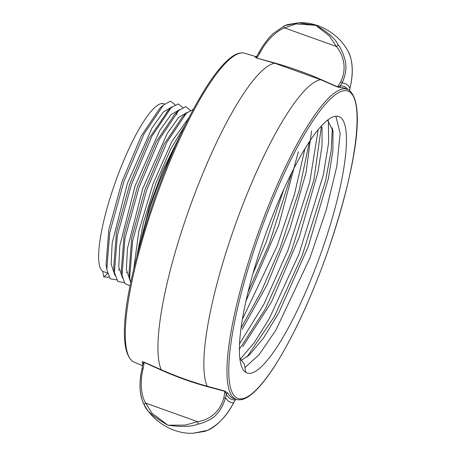 <?xml version="1.0" encoding="UTF-8"?>
<svg xmlns="http://www.w3.org/2000/svg" width="456" height="456" viewBox="0 0 456 456"><rect width="100%" height="100%" fill="white"/><g stroke="black" fill="none" stroke-linecap="round" stroke-linejoin="round"><path stroke-width="0.68" d="M172.505 152.686A88.743 19.055 109.7 0 0 155.827 191.104A88.743 19.055 109.7 0 0 141.434 239.451M138.453 250.133L149.477 206.42L162.786 170.481L178.456 139.308M163.516 104.971L159.668 108.522L141.337 135.848L122.122 181.374L108.802 229.687L106.083 264.56L106.282 265.837M164.587 104.025L163.784 103.74A89.222 19.158 109.7 0 0 116.4 179.248A89.222 19.158 109.7 0 0 102.782 271.326L107.411 272.984M168.167 110.489L149.004 138.499L129.8 183.967L116.451 232.338L113.704 267.245L114.416 272.426M114.963 275.401L111.121 264.138L112.187 243.002L127.366 183.42L151.933 128.085L163.402 111.965L172.129 106.829M178.746 110.46L174.904 114.011L156.59 141.314L137.478 186.567L124.106 234.914L121.336 269.998L121.541 271.309M122.59 278.131L118.748 266.874L119.814 245.761L135.056 185.98L159.68 130.615L171.131 114.593L179.755 109.565M193.298 109.354L186.39 113.173L182.571 116.702L164.217 144.045L145.054 189.451L131.721 237.724L129.019 273.121M130.222 280.867L126.38 269.638L127.441 248.486L142.739 188.545L167.295 133.374L178.735 117.346L187.387 112.296M133.825 268.413L138.858 230.918L153.051 183.802L171.764 141.696L188.932 117.659M185.313 124.87L170.618 149.192L155.65 183.928L143.566 222.061L136.925 255.896M107.582 273.634L103.7 276.94L102.782 271.326M103.7 276.94L109.024 277.174M175.064 104.8L170.55 101.152L163.487 104.994L144.107 133.83L123.81 181.836L109.696 232.856L106.789 269.713L110.198 278.758L116.65 279.91M182.691 107.536L178.188 103.882L171.154 107.69L151.785 136.469L131.476 184.452L117.346 235.484L114.41 272.392L117.819 281.477L124.283 282.64M190.317 110.266L185.797 106.618L178.724 110.477L159.355 139.314L139.069 187.296L124.961 238.288L122.043 275.145L124.853 283.507L130.04 285.844M186.39 113.173L167.021 141.976L146.718 189.958L132.599 240.979L129.669 277.869L130.695 282.583M182.178 131.339L162.786 170.481M244.946 367.633L259.196 354.551L275.891 330.133L309.983 257.868L326.336 209.692L336.853 166.126L340.147 133.391L335.833 116.183M245.721 372.375A136.219 29.247 109.7 0 0 246.998 373.002A136.219 29.247 109.7 0 0 318.208 260.809A136.219 29.247 -70.3 0 0 338.854 116.525A136.219 29.247 -70.3 0 0 266.509 231.802A136.219 29.247 -70.3 0 0 245.721 372.375L244.393 364.241L239.964 358.154M240.323 359.032L254.146 342.889L269.205 318.738L299.022 253.941L323.35 174.83L328.622 142.699L328.366 120.606M332.361 127.731L331.176 150.679L325.487 181.163L302.322 255.121L274.381 316.515L247.021 356.905M239.525 343.875L263.836 304.374L288.055 250.008L309.755 182.098L318.202 129.646M321.491 125.867L313.905 179.835L291.355 251.193L265.398 308.889L239.377 349.296M309.379 141.725L299.273 190.141L280.389 247.266L261.089 291.84L241.036 328.069M242.341 319.439L277.088 246.08L294.468 194.347L304.904 148.781M252.886 273.817L266.122 242.153L283.82 189.286M291.846 172.493L269.422 243.339L248.041 292.136M327.562 120.162L332.994 131.094L332.897 150.805L328.445 178.313L308.193 246.685L278.741 312.97L263.534 338.027L249.706 354.603L241.053 360.519M322.022 127.138L322.022 145.909L317.986 171.975L299.25 237.171L271.388 302.191L242.814 346.537M311.562 130.935L306.016 172.733L290.067 228.177L267.136 284.641L242.221 329.278M298.31 151.899L278.57 225.777L245.989 300.914M142.91 364.253L144.085 362.138L161.31 369.787C176.518 376.457 191.822 381.934 207.224 386.232L224.705 391.009L228.074 393.266A164.821 35.391 109.7 0 0 231.944 397.792A164.821 35.391 109.7 0 0 233.877 398.675L236.544 399.473A164.673 35.357 -70.3 0 1 234.612 398.584A164.673 35.357 -70.3 0 1 260.068 227.761A164.673 35.357 -70.3 0 1 347.58 89.433L345.015 88.356A164.821 35.391 109.7 0 0 341.071 87.791L337.195 86.902L320.625 79.663L274.711 63.219L256.58 58.032L255.195 57.034A164.821 35.391 -70.3 0 1 256.004 56.994M142.238 367.889C140.254 376.257 139.599 384.066 140.271 391.316C141.349 398.122 142.717 402.688 144.381 405.002A1.431 1.043 150.9 0 1 144.569 403.851A1.431 1.043 150.9 0 1 145.84 403.155L151.956 413.159L167.865 425.209L185.301 425.106L197.551 421.675L145.84 403.155C143.258 400.294 138.675 386.956 143.053 368.978A23.541 5.056 -70.3 0 0 144.045 362.377L161.259 370.13C176.5 376.89 191.851 382.39 207.309 386.62L224.797 391.299A1.431 0.45 105 0 0 224.705 391.009M143.053 368.978A1.431 0.735 -167.8 0 1 142.152 368.055C141.411 372.643 140.345 373.72 139.952 386.112C140.129 393.859 141.605 400.151 144.375 404.996L144.381 405.002C145.755 410.28 153.581 417.018 167.865 425.209C181.756 427.118 191.725 426.753 197.773 424.126A1.431 0.638 79.5 0 0 198.001 422.986A1.431 0.638 79.5 0 0 197.551 421.675C202.327 421.167 218.572 417.2 223.805 397.9A23.541 5.056 109.7 0 0 224.797 391.299L226.296 394.121A1.431 1.374 152.4 0 1 228.074 393.266M142.853 363.101A1.431 1.374 -27.6 0 0 142.192 362.509C141.941 361.705 142.574 361.585 144.085 362.138M144.62 405.418L144.626 405.43C152.959 421.293 173.445 434.477 193.561 433.2L204.687 431.404L207.645 430.293A1.431 0.98 -114.3 0 1 207.548 430.327L193.561 433.2M298.686 22.8C318.801 21.523 339.292 34.707 347.626 50.57L347.865 50.998C350.202 54.253 355.019 66.901 350.008 88.111A169.33 36.36 109.7 0 0 342.034 83.049C345.853 74.978 346.845 67.214 345.015 59.759C342.946 52.594 340.638 47.606 338.09 44.796C335.32 38.623 327.881 32.137 315.786 25.331L298.686 22.8L284.698 25.673A1.431 0.98 -114.3 0 0 284.607 25.707L272.956 33.664L268.578 38.241L263.169 45.469L256.517 56.555L255.702 57.085A1.431 1.391 84.9 0 1 255.195 57.034M197.773 424.126C200.862 423.738 204.807 422.267 209.606 419.708C216.777 416.1 222.112 408.781 225.623 397.752A169.33 36.36 109.7 0 0 233.597 402.813C223.936 421.264 211.555 429.067 207.548 430.327M341.071 87.791A1.431 1.391 -95.1 0 1 340.273 85.996L337.44 86.788A23.541 5.056 109.7 0 0 340.78 81.681C349.039 64.501 339.595 50.097 336.346 46.455L329.3 35.864L315.786 25.331L295.955 23.917L284.635 27.936A1.431 0.98 -114.3 0 1 284.607 25.707L287.542 24.601L298.708 22.8M338.09 44.796A1.431 0.576 -36.7 0 1 337.554 45.725A1.431 0.576 -36.7 0 1 336.346 46.455L284.635 27.936C280.674 28.808 268.156 37.021 260.023 52.759A1.431 0.844 -151 0 0 258.712 52.964M337.195 86.902A1.431 0.462 -66.2 0 0 337.44 86.788L320.921 79.481C306.289 73.074 290.939 67.579 274.871 62.991L256.58 58.032M223.805 397.9A1.431 0.735 12.2 0 0 225.623 397.752A24.972 5.364 109.7 0 0 226.296 394.121A166.252 35.699 -70.3 0 0 235.359 399.872A24.972 5.364 109.7 0 0 233.597 402.813A1.431 0.844 -151 0 1 233.535 403.036L235.359 399.872A1.431 1.391 84.9 0 1 235.775 399.239M260.023 52.759A23.541 5.056 -70.3 0 1 256.688 57.866L256.888 56.128M236.356 397.695A163.242 35.049 -70.3 0 1 262.627 225.532A163.242 35.049 -70.3 0 1 349.495 91.833A163.242 35.049 -70.3 0 1 323.224 263.995A163.242 35.049 -70.3 0 1 236.356 397.695M207.309 386.62A1.431 0.416 105.5 0 0 207.224 386.232A165.961 35.636 -70.3 0 1 238.277 216.668A165.961 35.636 -70.3 0 1 320.625 79.663A1.431 0.422 -66.5 0 0 320.921 79.481M161.259 370.13L161.31 369.787A165.961 35.636 -70.3 0 1 192.364 200.224A165.961 35.636 -70.3 0 1 274.711 63.219L274.871 62.991M348.013 89.627A166.252 35.699 -70.3 0 0 340.273 85.996A24.972 5.364 109.7 0 0 342.034 83.049A1.431 0.844 29 0 0 340.78 81.681M350.088 87.757A1.431 0.735 -167.8 0 1 350.094 87.945A1.431 0.735 -167.8 0 1 350.014 88.111A24.972 5.364 109.7 0 0 349.535 90.55M142.922 363.763A164.821 35.391 -70.3 0 1 142.192 362.509M142.614 365.706L134.081 362.121A164.057 35.226 -70.3 0 1 132.924 361.517A164.057 35.226 -70.3 0 1 157.639 193.099A164.057 35.226 -70.3 0 1 244.707 53.244L256.375 56.726M126.677 272.255L126.363 272.545M176.945 114.621L176.888 114.205M119.05 269.507L118.48 270.037M129.675 277.869L128.962 272.716M167.352 111.241L170.196 108.608M121.359 269.992L121.866 273.685M106.613 268.236L106.105 264.554M332.794 129.806L332.971 131.1M248.571 355.623L249.694 354.58M236.544 399.473C240.836 400.596 245.676 399.006 251.051 394.691C257.919 389.253 265.552 380.104 273.948 367.251C292.444 338.398 309.966 300.988 326.519 255.018C353.337 177.601 367.422 104.612 348.948 90.151L347.58 89.433M142.152 368.055L142.865 363.118M347.871 51.004C351.262 56.949 352.687 64.826 352.152 74.63C351.399 82.901 350.824 84.046 350.094 87.945L349.581 90.59M233.535 403.036C226.945 415.747 218.316 424.832 207.645 430.293M134.081 362.121L132.719 361.408C114.308 346.993 128.347 274.284 155.069 197.152C171.553 151.363 189.012 114.091 207.44 85.346C215.682 72.721 223.189 63.686 229.961 58.237C235.438 53.768 240.352 52.104 244.707 53.244"/></g></svg>
